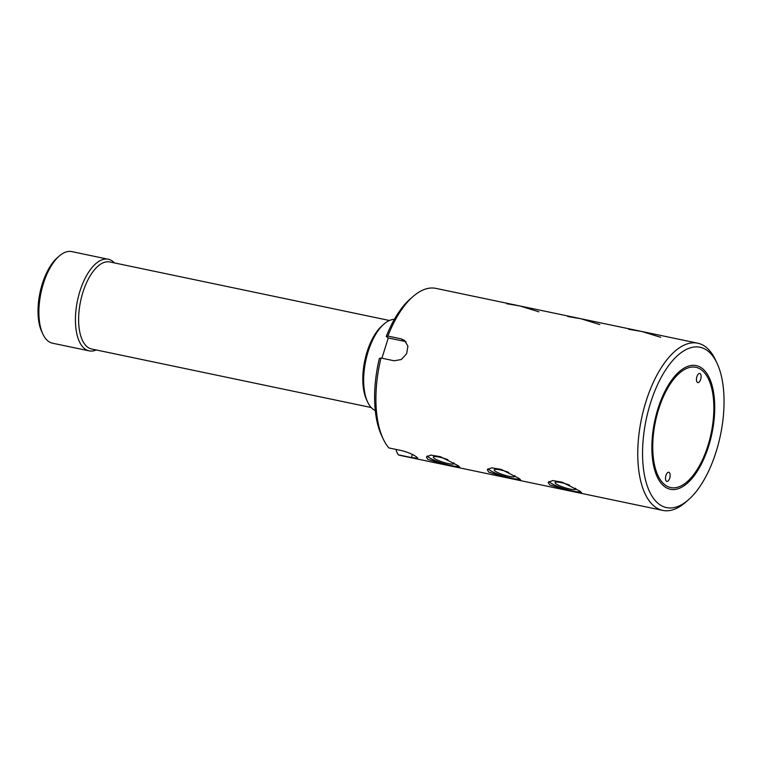 <?xml version="1.0" encoding="UTF-8"?>
<svg xmlns="http://www.w3.org/2000/svg" width="762" height="762" viewBox="0 0 762 762"><rect width="100%" height="100%" fill="white"/><g stroke="black" fill="none" stroke-linecap="round" stroke-linejoin="round"><path stroke-width="1.14" d="M660.702 337.318L641.842 331.499L628.621 329.26M569.595 485.146A10.897 1.991 -162.6 0 0 555.107 482.556A10.897 1.991 -162.6 0 0 556.05 483.851A10.897 1.991 -162.6 0 0 567.48 488.471A10.897 1.991 -162.6 0 0 575.901 489.071A10.897 1.991 -162.6 0 0 575.548 488.318M549.583 484.832L548.183 482.394L552.631 480.574L562.185 482.175L580.034 491.214L581.673 492.89L568.462 490.661L549.583 484.832M548.992 481.451A17.555 3.21 -162.6 0 0 550.278 482.641A17.555 3.21 -162.6 0 0 565.623 489.223A17.555 3.21 -162.6 0 0 580.825 491.823M599.808 324.574L580.949 318.745L567.719 316.516M538.915 311.82L520.055 306L506.825 303.762M659.216 504.273A81.905 37.948 101.8 0 0 688.4 499.843A81.905 37.948 101.8 0 0 717.013 363.16A81.905 37.948 101.8 0 0 707.374 350.596A81.905 37.948 101.8 0 0 650.415 403.298A81.905 37.948 101.8 0 0 659.216 504.273M688.4 499.843L685.581 502.301A85.411 39.576 -78.2 0 1 662.75 510.397A85.411 39.576 -78.2 0 1 655.139 506.93A85.411 39.576 -78.2 0 1 643.538 410.07A85.411 39.576 -78.2 0 1 697.754 343.195A85.411 39.576 -78.2 0 1 705.364 346.662A85.411 39.576 -78.2 0 1 715.413 359.769L717.013 363.16M508.702 472.402A10.897 1.991 -162.6 0 0 494.214 469.811A10.897 1.991 -162.6 0 0 495.157 471.097A10.897 1.991 -162.6 0 0 506.578 475.717A10.897 1.991 -162.6 0 0 514.998 476.326A10.897 1.991 -162.6 0 0 514.655 475.574M447.808 459.657A10.897 1.991 -162.6 0 0 433.321 457.067A10.897 1.991 -162.6 0 0 434.264 458.353A10.897 1.991 -162.6 0 0 445.684 462.972A10.897 1.991 -162.6 0 0 454.104 463.582A10.897 1.991 -162.6 0 0 453.761 462.82M488.69 472.088L487.289 469.649L491.738 467.83L501.282 469.421L519.141 478.46L520.779 480.146L507.568 477.907L488.69 472.088M488.099 468.697A17.555 3.21 -162.6 0 0 489.385 469.897A17.555 3.21 -162.6 0 0 504.72 476.469A17.555 3.21 -162.6 0 0 519.932 479.069M427.796 459.343L426.396 456.905L430.844 455.085L440.388 456.676L458.248 465.715L459.886 467.401L446.675 465.163L427.796 459.343M427.206 455.952A17.555 3.21 -162.6 0 0 428.492 457.143A17.555 3.21 -162.6 0 0 443.827 463.725A17.555 3.21 -162.6 0 0 459.029 466.325M697.754 343.195L435.902 288.379A85.411 39.576 101.8 0 0 413.071 296.475A85.411 39.576 101.8 0 0 387.877 336.071L401.069 338.833L404.508 340.347L407.927 346.186L406.641 353.72L401.317 359.521L394.192 360.788L381 358.026A85.411 39.576 101.8 0 0 383.238 439.007A85.411 39.576 101.8 0 0 388.83 447.913L402.022 450.675C408.394 452.418 413.261 454.533 416.633 457L417.7 458.21L411.423 457.571L398.231 454.809A85.411 39.576 101.8 0 0 400.907 455.581L662.75 510.397M701.354 369.808A61.427 28.461 101.8 0 0 695.877 367.313A61.427 28.461 101.8 0 0 656.892 415.404A61.427 28.461 101.8 0 0 665.236 485.07A61.427 28.461 101.8 0 0 670.703 487.556A61.427 28.461 101.8 0 0 709.698 439.464A61.427 28.461 101.8 0 0 701.354 369.808M396.631 449.542L396.221 450.847L398.231 454.809M383.238 439.007L381.638 435.616A81.905 37.948 -78.2 0 1 379.371 358.435L381 358.026M381.914 358.216L388.268 337.957L386.258 336.48A81.905 37.948 -78.2 0 1 410.251 298.942L413.071 296.475M406.06 341.824A11.697 10.144 -53.7 0 0 404.508 341.357L388.268 337.957M387.877 336.071L386.258 336.48M669.188 472.44A4.677 2.172 101.8 0 0 668.769 472.25A4.677 2.172 101.8 0 0 665.807 475.917A4.677 2.172 101.8 0 0 666.436 481.222A4.677 2.172 101.8 0 0 666.855 481.413A4.677 2.172 101.8 0 0 669.827 477.755A4.677 2.172 101.8 0 0 669.188 472.44M700.154 373.647A4.677 2.172 101.8 0 0 699.735 373.456A4.677 2.172 101.8 0 0 696.763 377.123A4.677 2.172 101.8 0 0 697.401 382.429A4.677 2.172 101.8 0 0 697.811 382.619A4.677 2.172 101.8 0 0 700.783 378.952A4.677 2.172 101.8 0 0 700.154 373.647M701.869 368.16A63.179 29.27 -78.2 0 1 710.451 439.817A63.179 29.27 -78.2 0 1 670.35 489.28A63.179 29.27 -78.2 0 1 664.721 486.708A63.179 29.27 -78.2 0 1 656.139 415.061A63.179 29.27 -78.2 0 1 696.239 365.598A63.179 29.27 -78.2 0 1 701.869 368.16M371.208 407.527L91.63 348.996A44.463 20.603 -78.2 0 1 87.668 347.196A44.463 20.603 -78.2 0 1 81.629 296.77A44.463 20.603 -78.2 0 1 109.852 261.966L389.43 320.488M96.222 349.968A46.806 21.679 -78.2 0 1 89.116 350.863A46.806 21.679 -78.2 0 1 84.953 348.967A46.806 21.679 -78.2 0 1 78.591 295.894A46.806 21.679 -78.2 0 1 108.299 259.251A46.806 21.679 -78.2 0 1 112.471 261.147A46.806 21.679 -78.2 0 1 114.443 262.928M108.299 259.251L71.761 251.603A46.806 21.679 101.8 0 0 59.255 256.032A46.806 21.679 101.8 0 0 42.901 334.137A46.806 21.679 101.8 0 0 48.416 341.319A46.806 21.679 101.8 0 0 52.588 343.214L89.116 350.863M375.266 410.528A46.806 21.679 -78.2 0 1 373.18 409.308A46.806 21.679 -78.2 0 1 367.675 402.126A46.806 21.679 -78.2 0 1 384.019 324.021A46.806 21.679 -78.2 0 1 394.345 319.373M367.675 402.126L366.608 399.86A44.463 20.603 -78.2 0 1 382.143 325.669L384.019 324.021M42.901 334.137L41.834 331.88A44.463 20.603 -78.2 0 1 57.369 257.68L59.255 256.032M404.508 341.357L401.069 338.833M412.385 454.495L411.423 457.571"/></g></svg>
